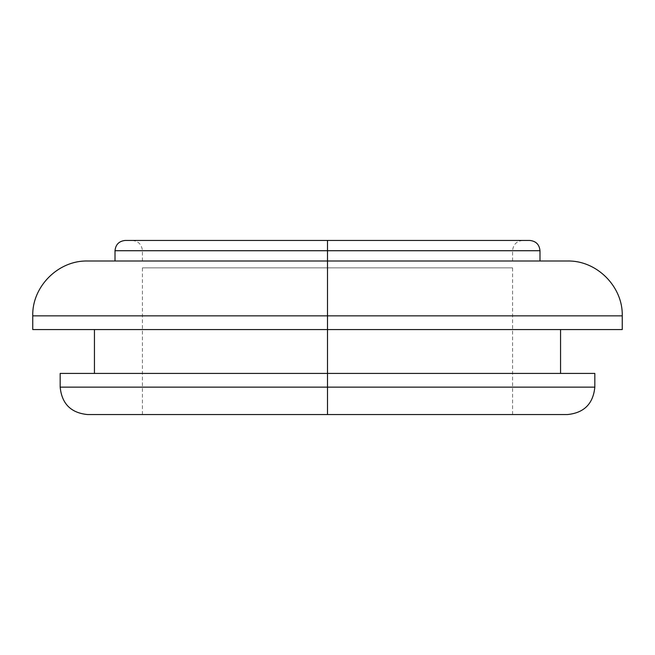 <?xml version="1.0" encoding="UTF-8"?>
<svg xmlns="http://www.w3.org/2000/svg" width="655" height="655" viewBox="0 0 655 655"><rect width="100%" height="100%" fill="white"/><g stroke="black" fill="none" stroke-linecap="round" stroke-linejoin="round"><path stroke-width="0.49" stroke-dasharray="3.27 2.46" d="M60.17 373.424L327.5 373.424L327.5 387.138L594.83 387.138L327.5 387.138L327.5 414.558L567.41 414.558L142.422 414.558L327.5 414.558L142.422 414.558L327.5 414.558L327.5 267.862L327.5 414.558L327.5 387.138L594.83 387.138L327.5 387.138L327.5 373.424L594.83 373.424L327.5 373.424L560.557 373.424L327.5 373.424L560.557 373.424L327.5 373.424L327.5 329.555L622.25 329.555L327.5 329.555L327.5 315.849L622.25 315.849L327.5 315.849L622.25 315.849L327.5 315.849L327.5 261.009L567.41 261.009L327.5 261.009L539.99 261.009L327.5 261.009L539.99 261.009L327.5 261.009L327.5 250.726L539.99 250.726L327.5 250.726L539.99 250.726L327.5 250.726L327.5 240.442L529.715 240.442L327.5 240.442L522.854 240.442L327.5 240.442L522.854 240.442L327.5 240.442L327.5 250.726L512.578 250.726L327.5 250.726L512.578 250.726L327.5 250.726L327.5 240.442L327.5 261.009L142.422 261.009L327.5 261.009L142.422 261.009L327.5 261.009L327.5 250.726L142.422 250.726L512.578 250.726L327.5 250.726L512.578 250.726L327.5 250.726L327.5 261.009L142.422 261.009L512.578 261.009L327.5 261.009L512.578 261.009L327.5 261.009L512.578 261.009L327.5 261.009L327.5 250.726L142.422 250.726L327.5 250.726L142.422 250.726L327.5 250.726L327.5 240.442L132.146 240.442L529.715 240.442M567.41 414.558L327.5 414.558L327.5 267.862L142.422 267.862L512.578 267.862L327.5 267.862L512.578 267.862L327.5 267.862L327.5 414.558L87.59 414.558M125.285 240.442L327.5 240.442L327.5 373.424L60.17 373.424L594.83 373.424M238.314 373.424L94.443 373.424L238.314 373.424M416.686 373.424L560.557 373.424L416.686 373.424M327.5 387.138L60.17 387.138L327.5 387.138M327.5 414.558L142.422 414.558L327.5 414.558M327.5 267.862L142.422 267.862L327.5 267.862M327.5 240.442L125.285 240.442L327.5 240.442M327.5 250.726L115.01 250.726L327.5 250.726M87.59 261.009L567.41 261.009M327.5 261.009L87.59 261.009L327.5 261.009M327.5 315.849L32.75 315.849L327.5 315.849M622.25 329.555L32.75 329.555M327.5 329.555L94.443 329.555L327.5 329.555M327.5 373.424L94.443 373.424L327.5 373.424M512.578 261.009L512.578 250.726C513.201 244.503 516.631 241.073 522.854 240.442M142.422 261.009L142.422 250.726C141.799 244.503 138.369 241.073 132.146 240.442M142.422 414.558L142.422 267.862M512.578 414.558L512.578 267.862"/><path stroke-width="0.98" d="M327.5 329.555L327.5 373.424L594.83 373.424L327.5 373.424L327.5 387.138L594.83 387.138L327.5 387.138L327.5 414.558L567.41 414.558L327.5 414.558L327.5 387.138L594.83 387.138L327.5 387.138L327.5 373.424L60.17 373.424L60.17 387.138C61.807 403.775 70.945 412.92 87.59 414.558L567.41 414.558C584.055 412.92 593.193 403.775 594.83 387.138L594.83 373.424L60.17 373.424L327.5 373.424L327.5 329.555L622.25 329.555L327.5 329.555L327.5 315.849L622.25 315.849L327.5 315.849L327.5 329.555L32.75 329.555L622.25 329.555L622.25 315.849C623.044 286.603 596.664 260.215 567.41 261.009L327.5 261.009L567.41 261.009L327.5 261.009L327.5 315.849L622.25 315.849L327.5 315.849L327.5 250.726L539.99 250.726L327.5 250.726L327.5 261.009L87.59 261.009C58.336 260.215 31.956 286.603 32.75 315.849L32.75 329.555L327.5 329.555M539.99 261.009L539.99 250.726C539.368 244.503 535.937 241.073 529.715 240.442L327.5 240.442L529.715 240.442L327.5 240.442L327.5 250.726L539.99 250.726L327.5 250.726L327.5 240.442L125.285 240.442C119.063 241.073 115.632 244.503 115.01 250.726L115.01 261.009M327.5 387.138L60.17 387.138L327.5 387.138M327.5 240.442L125.285 240.442L327.5 240.442M327.5 250.726L115.01 250.726L327.5 250.726M327.5 261.009L87.59 261.009L327.5 261.009M327.5 315.849L32.75 315.849L327.5 315.849M560.557 329.555L560.557 373.424M94.443 329.555L94.443 373.424"/></g></svg>
